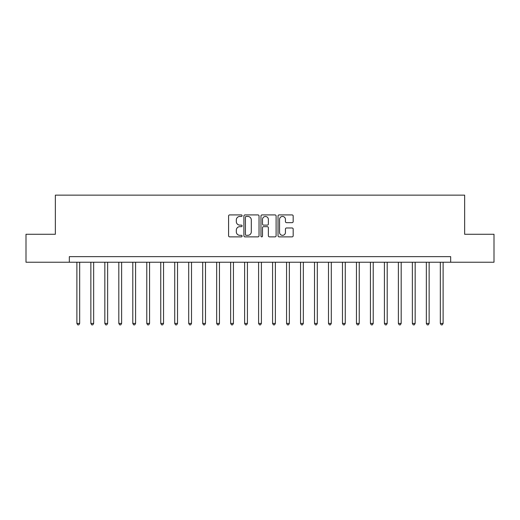 <?xml version="1.0" encoding="UTF-8"?>
<svg xmlns="http://www.w3.org/2000/svg" width="520" height="520" viewBox="0 0 520 520"><rect width="100%" height="100%" fill="white"/><g stroke="black" fill="none" stroke-linecap="round" stroke-linejoin="round"><path stroke-width="0.78" d="M242.106 215.683A0.767 0.767 0 0 0 241.339 214.916L229.678 214.916A1.099 1.099 0 0 0 228.579 216.014L228.579 235.775A1.099 1.099 0 0 0 229.678 236.867L241.339 236.867A0.767 0.767 0 0 0 242.106 236.1A0.767 0.767 0 0 0 241.339 235.333L239.831 235.333A3.51 3.51 0 0 1 236.321 231.822L236.321 230.172A3.51 3.51 0 0 1 239.831 226.661L241.339 226.661A0.767 0.767 0 0 0 242.106 225.894A0.767 0.767 0 0 0 241.339 225.121L239.831 225.121A3.51 3.51 0 0 1 236.321 221.611L236.321 219.967A3.51 3.51 0 0 1 239.831 216.45L241.339 216.45A0.767 0.767 0 0 0 242.106 215.683M292.078 222.658A1.099 1.099 0 0 0 293.176 221.559L293.176 216.014A1.099 1.099 0 0 0 292.078 214.916L279.13 214.916A1.099 1.099 0 0 0 278.031 216.014L278.031 235.775A1.099 1.099 0 0 0 279.13 236.867L292.078 236.867A1.099 1.099 0 0 0 293.176 235.775L293.176 229.073A1.099 1.099 0 0 0 292.078 227.981L286.533 227.981A1.099 1.099 0 0 0 285.441 229.073L285.441 232.394A2.938 2.938 0 0 1 282.503 235.333A2.938 2.938 0 0 1 279.565 232.394L279.565 219.388A2.938 2.938 0 0 1 282.503 216.45A2.938 2.938 0 0 1 285.441 219.388L285.441 221.559A1.099 1.099 0 0 0 286.533 222.658L292.078 222.658M69.336 262.236L26 262.236L26 234.28L55.354 234.28L55.354 195.143L464.646 195.143L464.646 234.28L494 234.28L494 262.236L450.665 262.236L450.665 256.646L69.336 256.646L69.336 262.236L450.665 262.236M259.038 216.014A1.099 1.099 0 0 0 257.94 214.916L244.992 214.916A1.099 1.099 0 0 0 243.893 216.014L243.893 235.775A1.099 1.099 0 0 0 244.992 236.867L257.94 236.867A1.099 1.099 0 0 0 259.038 235.775L259.038 216.014M262.061 214.916L275.008 214.916A1.099 1.099 0 0 1 276.107 216.014L276.107 235.775A1.099 1.099 0 0 1 275.008 236.867L269.471 236.867A1.099 1.099 0 0 1 268.372 235.775L268.372 227.76A1.099 1.099 0 0 0 267.274 226.661L263.594 226.661A1.099 1.099 0 0 0 262.496 227.76L262.496 236.1A0.767 0.767 0 0 1 261.729 236.867A0.767 0.767 0 0 1 260.962 236.1L260.962 216.014A1.099 1.099 0 0 1 262.061 214.916M246.194 216.45A0.767 0.767 0 0 0 245.427 217.224L245.427 234.566A0.767 0.767 0 0 0 246.194 235.333L247.786 235.333A3.51 3.51 0 0 0 251.303 231.822L251.303 219.967A3.51 3.51 0 0 0 247.786 216.45L246.194 216.45M268.372 219.447A2.938 2.938 0 0 0 265.434 216.508A2.938 2.938 0 0 0 262.496 219.447L262.496 224.029A1.099 1.099 0 0 0 263.594 225.121L267.274 225.121A1.099 1.099 0 0 0 268.372 224.029L268.372 219.447M76.882 262.236L76.882 323.408L79.677 323.408L79.677 262.236M79.677 323.408L78.839 324.857L77.721 324.857L76.882 323.408M90.857 262.236L90.857 323.408L93.659 323.408L93.659 262.236M93.659 323.408L92.82 324.857L91.702 324.857L90.857 323.408M104.838 262.236L104.838 323.408L107.634 323.408L107.634 262.236M107.634 323.408L106.795 324.857L105.677 324.857L104.838 323.408M118.82 262.236L118.82 323.408L121.615 323.408L121.615 262.236M121.615 323.408L120.776 324.857L119.659 324.857L118.82 323.408M132.795 262.236L132.795 323.408L135.59 323.408L135.59 262.236M135.59 323.408L134.751 324.857L133.633 324.857L132.795 323.408M146.776 262.236L146.776 323.408L149.572 323.408L149.572 262.236M149.572 323.408L148.733 324.857L147.615 324.857L146.776 323.408M160.751 262.236L160.751 323.408L163.547 323.408L163.547 262.236M163.547 323.408L162.708 324.857L161.59 324.857L160.751 323.408M174.733 262.236L174.733 323.408L177.528 323.408L177.528 262.236M177.528 323.408L176.69 324.857L175.572 324.857L174.733 323.408M188.708 262.236L188.708 323.408L191.503 323.408L191.503 262.236M191.503 323.408L190.665 324.857L189.547 324.857L188.708 323.408M202.69 262.236L202.69 323.408L205.484 323.408L205.484 262.236M205.484 323.408L204.646 324.857L203.528 324.857L202.69 323.408M216.665 262.236L216.665 323.408L219.459 323.408L219.459 262.236M219.459 323.408L218.621 324.857L217.503 324.857L216.665 323.408M230.646 262.236L230.646 323.408L233.441 323.408L233.441 262.236M233.441 323.408L232.603 324.857L231.484 324.857L230.646 323.408M244.621 262.236L244.621 323.408L247.422 323.408L247.422 262.236M247.422 323.408L246.578 324.857L245.459 324.857L244.621 323.408M258.603 262.236L258.603 323.408L261.397 323.408L261.397 262.236M261.397 323.408L260.559 324.857L259.441 324.857L258.603 323.408M272.578 262.236L272.578 323.408L275.379 323.408L275.379 262.236M275.379 323.408L274.541 324.857L273.423 324.857L272.578 323.408M286.559 262.236L286.559 323.408L289.354 323.408L289.354 262.236M289.354 323.408L288.516 324.857L287.397 324.857L286.559 323.408M300.541 262.236L300.541 323.408L303.336 323.408L303.336 262.236M303.336 323.408L302.497 324.857L301.379 324.857L300.541 323.408M314.516 262.236L314.516 323.408L317.311 323.408L317.311 262.236M317.311 323.408L316.472 324.857L315.354 324.857L314.516 323.408M328.497 262.236L328.497 323.408L331.292 323.408L331.292 262.236M331.292 323.408L330.454 324.857L329.336 324.857L328.497 323.408M342.472 262.236L342.472 323.408L345.267 323.408L345.267 262.236M345.267 323.408L344.428 324.857L343.31 324.857L342.472 323.408M356.454 262.236L356.454 323.408L359.249 323.408L359.249 262.236M359.249 323.408L358.41 324.857L357.292 324.857L356.454 323.408M370.428 262.236L370.428 323.408L373.224 323.408L373.224 262.236M373.224 323.408L372.385 324.857L371.267 324.857L370.428 323.408M384.41 262.236L384.41 323.408L387.205 323.408L387.205 262.236M387.205 323.408L386.366 324.857L385.249 324.857L384.41 323.408M398.385 262.236L398.385 323.408L401.18 323.408L401.18 262.236M401.18 323.408L400.341 324.857L399.224 324.857L398.385 323.408M412.366 262.236L412.366 323.408L415.162 323.408L415.162 262.236M415.162 323.408L414.323 324.857L413.205 324.857L412.366 323.408M426.341 262.236L426.341 323.408L429.143 323.408L429.143 262.236M429.143 323.408L428.298 324.857L427.18 324.857L426.341 323.408M440.323 262.236L440.323 323.408L443.118 323.408L443.118 262.236M443.118 323.408L442.279 324.857L441.162 324.857L440.323 323.408"/></g></svg>
